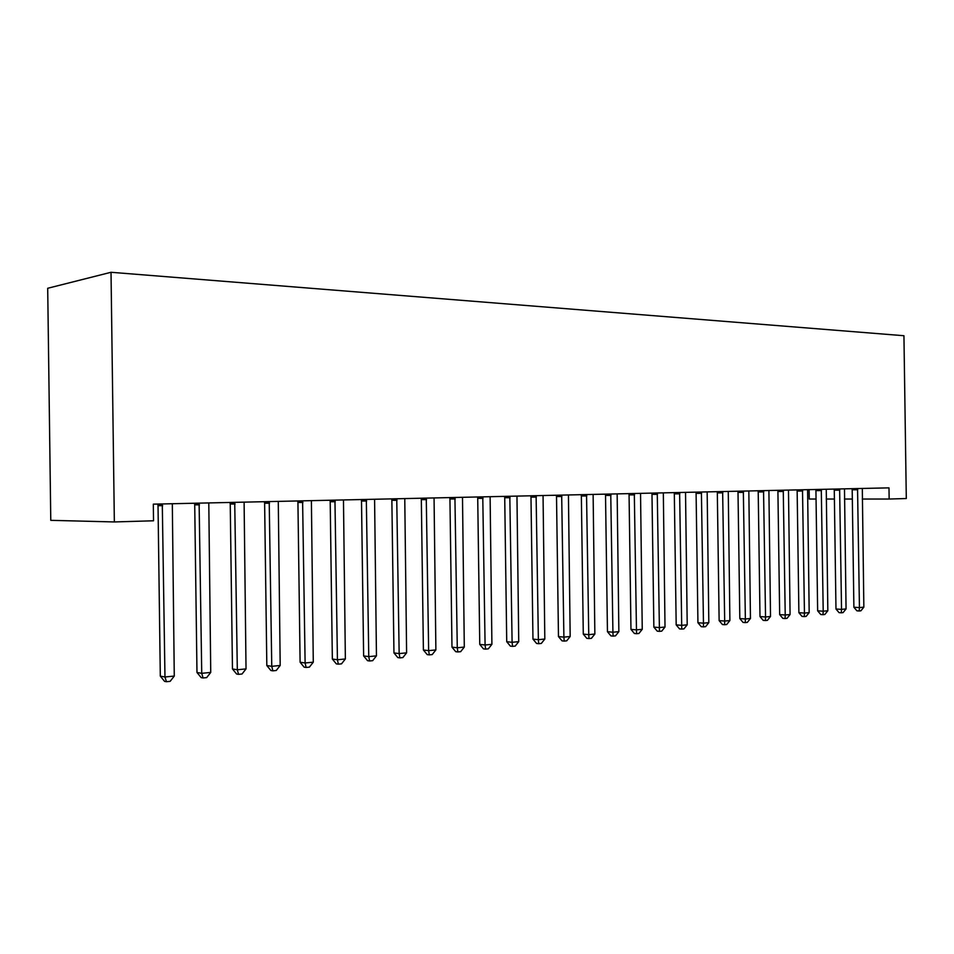 <?xml version="1.0" encoding="UTF-8"?>
<svg xmlns="http://www.w3.org/2000/svg" width="954" height="954" viewBox="0 0 954 954"><rect width="100%" height="100%" fill="white"/><g stroke="black" fill="none" stroke-linecap="round" stroke-linejoin="round"><path stroke-width="1.43" d="M50.777 520.335L47.7 288.275L111.022 272.284L903.939 335.725L906.3 498.525L889.152 499.037L888.985 487.864L153.308 504.153L153.534 520.789L114.349 521.945L50.777 520.335M809.111 489.629L809.254 499.025L816.052 499.025M114.349 521.945L111.022 272.284M826.224 499.025L834.404 499.025M844.469 499.025L852.327 499.025M862.285 499.025L889.152 499.037M857.741 489.76L852.196 489.784L853.89 607.233L859.435 607.591L857.551 488.555M863.847 607.149L860.913 610.798L859.149 610.977L859.435 607.591L863.847 607.149L862.309 488.46M852.196 489.784L852.029 488.686M859.149 610.977L856.919 610.822L853.89 607.233M839.818 490.165L834.273 490.189L835.978 609.01L841.535 609.379L839.627 488.961M846.055 608.926L843.086 612.611L841.273 612.802L841.535 609.379L846.055 608.926L844.493 488.853M834.273 490.189L834.106 489.08M841.273 612.802L839.055 612.647L835.978 609.01M821.477 490.583L815.932 490.618L817.65 610.822L823.207 611.216L821.287 489.366M827.833 610.751L824.828 614.483L822.98 614.674L823.207 611.216L827.833 610.751L826.259 489.259M815.932 490.618L815.765 489.485M822.98 614.674L820.762 614.507L817.65 610.822M802.696 491.012L797.15 491.048L798.892 612.695L804.449 613.088L802.505 489.784M809.183 612.611L806.142 616.391L804.258 616.582L804.449 613.088L809.183 612.611L807.597 489.664M797.15 491.048L796.972 489.903M804.258 616.582L802.028 616.415L798.892 612.695M783.461 491.453L777.915 491.489L779.668 614.603L785.225 615.008L783.258 490.201M790.079 614.519L787.014 618.347L785.07 618.538L785.225 615.008L790.079 614.519L788.481 490.094M777.915 491.489L777.737 490.332M785.07 618.538L782.852 618.371L779.668 614.603M763.76 491.906L758.215 491.93L759.992 616.558L765.537 616.976L763.546 490.642M770.51 616.475L767.41 620.338L765.418 620.541L765.537 616.976L770.51 616.475L768.9 490.523M758.215 491.93L758.025 490.761M765.418 620.541L763.2 620.374L759.992 616.558M743.56 492.371L738.014 492.395L739.815 618.562L745.36 618.991L743.345 491.083M750.452 618.49L747.316 622.39L745.277 622.604L745.36 618.991L750.452 618.49L748.83 490.964M738.014 492.395L737.836 491.215M745.277 622.604L743.059 622.425L739.815 618.562M722.858 492.848L717.325 492.872L719.137 620.613L724.682 621.066L722.643 491.548M729.893 620.541L726.721 624.5L724.635 624.715L724.682 621.066L729.893 620.541L728.26 491.417M717.325 492.872L717.134 491.668M724.635 624.715L722.416 624.524L719.137 620.613M701.619 493.337L696.098 493.349L697.934 622.723L703.468 623.177L701.405 492.014M708.822 622.64L705.602 626.659L703.468 626.873L703.468 623.177L708.822 622.64L707.164 491.894M696.098 493.349L695.907 492.145M703.468 626.873L701.25 626.683L697.934 622.723M679.844 493.826L674.323 493.85L676.183 624.882L681.705 625.359L679.618 492.502M687.202 624.81L683.946 628.865L681.752 629.091L681.705 625.359L687.202 624.81L685.532 492.371M674.323 493.85L674.132 492.622M681.752 629.091L679.546 628.901L676.183 624.882M657.497 494.339L651.987 494.363L653.86 627.1L659.381 627.589L657.258 492.991M665.01 627.028L661.73 631.131L659.464 631.369L659.381 627.589L665.01 627.028L663.328 492.86M651.987 494.363L651.785 493.111M659.464 631.369L657.27 631.166L653.86 627.1M634.553 494.864L629.068 494.887L630.964 629.366L636.461 629.879L634.315 493.504M642.245 629.294L638.918 633.468L636.604 633.706L636.461 629.879L642.245 629.294L640.539 493.361M629.068 494.887L628.853 493.623M636.604 633.706L634.398 633.492L630.964 629.366M611.001 495.412L605.528 495.424L607.448 631.703L612.921 632.228L610.751 494.029M618.86 631.631L615.497 635.853L613.112 636.103L612.921 632.228L618.86 631.631L617.155 493.886M605.528 495.424L605.313 494.148M613.112 636.103L610.93 635.889L607.448 631.703M586.805 495.961L581.356 495.973L583.288 634.112L588.749 634.649L586.543 494.566M594.855 634.028L591.444 638.309L589 638.56L588.749 634.649L594.855 634.028L593.126 494.41M581.356 495.973L581.129 494.685M589 638.56L586.817 638.345L583.288 634.112M561.93 496.533L556.516 496.545L558.472 636.568L563.897 637.129L561.679 495.114M570.17 636.497L566.724 640.838L564.219 641.088L563.897 637.129L570.17 636.497L568.429 494.959M556.516 496.545L556.289 495.233M564.219 641.088L562.037 640.861L558.472 636.568M536.375 497.117L530.984 497.129L532.964 639.108L538.366 639.681L536.112 495.675M544.817 639.037L541.323 643.437L538.736 643.7L538.366 639.681L544.817 639.037L543.053 495.52M530.984 497.129L530.758 495.794M538.736 643.7L536.577 643.461L532.964 639.108M510.092 497.726L504.726 497.726L506.729 641.708L512.095 642.304L509.818 496.259M518.737 641.637L515.196 646.096L512.536 646.371L512.095 642.304L518.737 641.637L516.961 496.104M504.726 497.726L504.499 496.378M512.536 646.371L510.39 646.132L506.729 641.708M483.046 498.346L477.727 498.346L479.755 644.391L485.085 644.999L482.772 496.855M491.906 644.32L488.329 648.839L485.598 649.125L485.085 644.999L491.906 644.32L490.117 496.7M477.727 498.346L477.477 496.974M485.598 649.125L483.463 648.875L479.755 644.391M455.225 498.978L449.942 498.978L451.981 647.146L457.276 647.778L454.927 497.475M464.3 647.074L460.675 651.665L457.86 651.952L457.276 647.778L464.3 647.074L462.499 497.308M449.942 498.978L449.692 497.594M457.86 651.952L455.738 651.689L451.981 647.146M426.569 499.634L421.334 499.634L423.397 649.984L428.644 650.64L426.271 498.107M435.883 649.924L432.198 654.575L429.312 654.873L428.644 650.64L435.883 649.924L434.058 497.94M421.334 499.634L421.072 498.226M429.312 654.873L427.201 654.599L423.397 649.984M397.055 500.313L391.867 500.301L393.954 652.918L399.154 653.585L396.745 498.763M406.607 652.846L402.874 657.568L399.893 657.878L399.154 653.585L406.607 652.846L404.77 498.584M391.867 500.301L391.593 498.87M399.893 657.878L397.818 657.592L393.954 652.918M366.634 501.005L361.506 501.005L363.629 655.923L368.769 656.626L366.324 499.431M376.448 655.863L372.668 660.657L369.592 660.967L368.769 656.626L376.448 655.863L374.588 499.252M361.506 501.005L361.232 499.55M369.592 660.967L367.54 660.681L363.629 655.923M335.271 501.732L330.203 501.721L332.35 659.035L337.43 659.763L334.949 500.134M345.36 658.964L341.52 663.841L338.348 664.163L337.43 659.763L345.36 658.964L343.476 499.944M330.203 501.721L329.929 500.242M338.348 664.163L336.321 663.865L332.35 659.035M302.931 502.472L297.934 502.448L300.105 662.231L305.113 662.982L302.597 500.85M313.282 662.171L309.394 667.12L306.127 667.454L305.113 662.982L313.282 662.171L311.398 500.647M297.934 502.448L297.636 500.957M306.127 667.454L304.123 667.144L300.105 662.231M269.541 503.235L264.628 503.211L266.822 665.546L271.759 666.321L269.207 501.589M280.19 665.475L276.243 670.495L272.88 670.841L271.759 666.321L280.19 665.475L278.282 501.387M264.628 503.211L264.33 501.697M272.88 670.841L270.9 670.519L266.822 665.546M235.078 504.022L230.236 503.998L232.466 668.957L237.319 669.768L234.72 502.353M246.025 668.897L242.03 674.001L238.548 674.347L237.319 669.768L246.025 668.897L244.105 502.138M230.236 503.998L229.938 502.46M238.548 674.347L236.604 674.013L232.466 668.957M199.469 504.845L194.723 504.809L196.977 672.475L201.735 673.321L199.112 503.14M210.739 672.415L206.684 677.602L203.083 677.972L201.735 673.321L210.739 672.415L208.795 502.925M194.723 504.809L194.413 503.235M203.083 677.972L201.175 677.626L196.977 672.475M162.669 505.68L158.03 505.656L160.308 676.124L164.97 676.994L162.287 503.95M174.272 676.064L170.158 681.335L166.437 681.716L164.97 676.994L174.272 676.064L172.316 503.724M158.03 505.656L157.696 504.058M166.437 681.716L164.565 681.359L160.308 676.124M857.598 488.71L852.053 488.746M839.675 489.116L834.13 489.152M821.334 489.521L815.777 489.557M802.552 489.939L796.995 489.974M783.306 490.368L777.76 490.392M763.594 490.809L758.048 490.833M743.393 491.25L737.859 491.286M722.691 491.715L717.158 491.739M701.452 492.192L695.919 492.216M679.665 492.669L674.156 492.693M657.318 493.17L651.809 493.194M634.374 493.683L628.877 493.695M610.81 494.208L605.337 494.22M586.603 494.744L581.165 494.756M561.739 495.293L556.313 495.305M536.172 495.865L530.782 495.877M509.877 496.45L504.523 496.462M482.831 497.046L477.513 497.058M454.998 497.666L449.716 497.678M426.343 498.31L421.096 498.31M396.816 498.966L391.629 498.966M366.396 499.634L361.256 499.634M335.021 500.337L329.953 500.325M302.668 501.053L297.672 501.041M269.278 501.792L264.353 501.78M234.803 502.567L229.962 502.543M199.195 503.354L194.449 503.33M162.383 504.177L157.732 504.153"/></g></svg>
